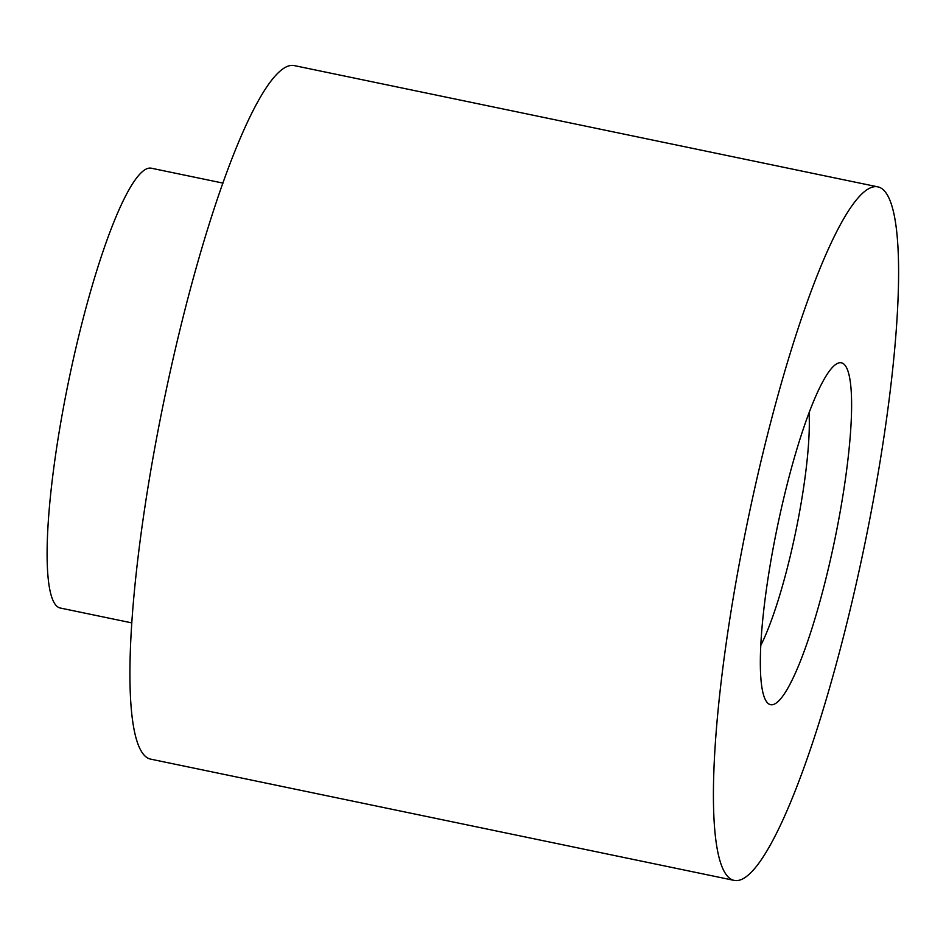 <?xml version="1.0" encoding="UTF-8"?>
<svg xmlns="http://www.w3.org/2000/svg" width="946" height="946" viewBox="0 0 946 946"><rect width="100%" height="100%" fill="white"/><g stroke="black" fill="none" stroke-linecap="round" stroke-linejoin="round"><path stroke-width="1.42" d="M760.738 645.503A140.008 23.591 101.7 0 0 809.055 412.976M772.598 551.187A174.561 29.409 -78.3 0 1 836.075 364.21A174.561 29.409 -78.3 0 1 834.798 539.61A174.561 29.409 -78.3 0 1 766.083 700.998A174.561 29.409 -78.3 0 1 772.598 551.187M873.761 497.998A354.123 59.669 -78.3 0 1 733.954 880.348A354.123 59.669 -78.3 0 1 747.577 521.483A354.123 59.669 -78.3 0 1 878.054 186.906A354.123 59.669 -78.3 0 1 873.761 497.998M733.954 880.348L150.449 759.094A354.123 59.669 -78.3 0 1 164.084 400.229A354.123 59.669 -78.3 0 1 294.549 65.652L878.054 186.906M131.648 622.858L60.118 607.994A224.569 37.84 -78.3 0 1 68.762 380.422A224.569 37.84 -78.3 0 1 151.49 168.246L223.02 183.11"/></g></svg>
